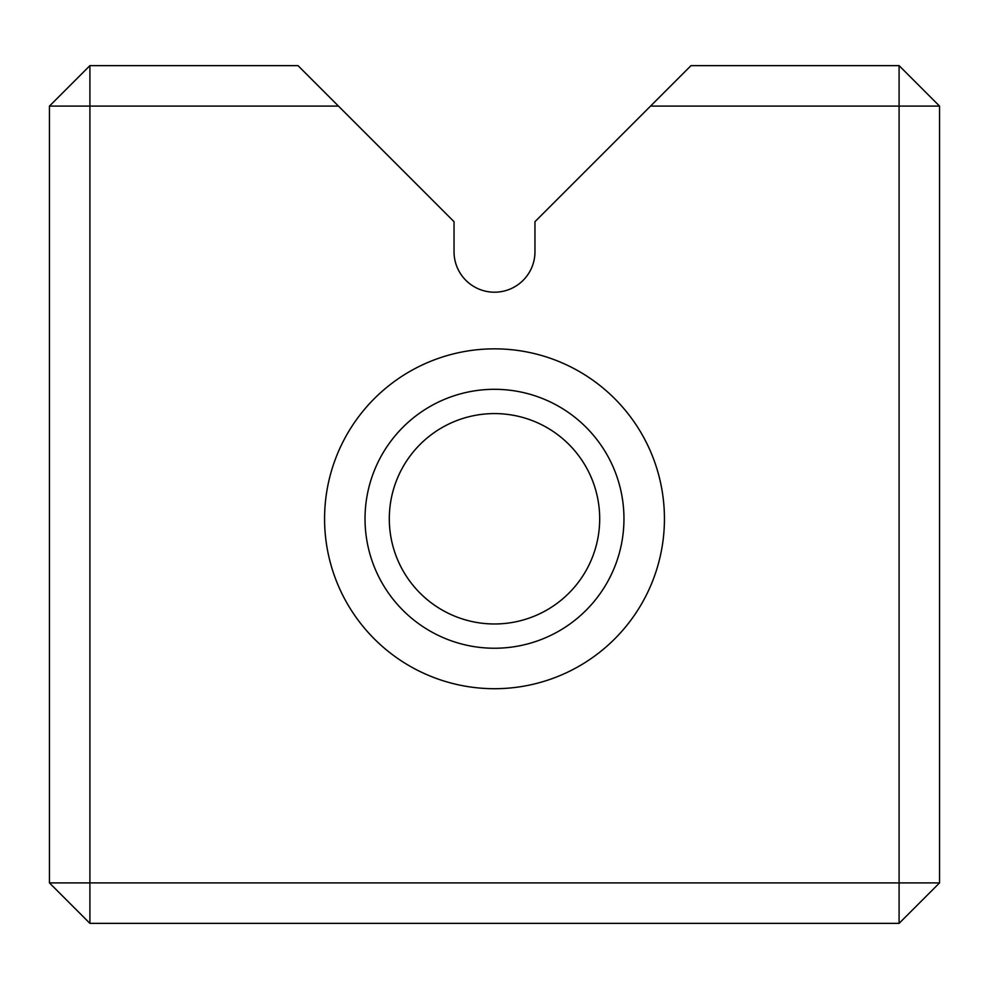 <?xml version="1.0" encoding="UTF-8"?>
<svg xmlns="http://www.w3.org/2000/svg" width="989" height="989" viewBox="0 0 989 989"><rect width="100%" height="100%" fill="white"/><g stroke="black" fill="none" stroke-linecap="round" stroke-linejoin="round"><path stroke-width="1.48" d="M49.45 882.905L49.45 106.095L89.912 106.095L89.912 882.905L899.088 882.905L899.088 106.095L650.539 106.095L691.002 65.633L899.088 65.633L899.088 106.095L939.55 106.095L939.55 882.905L899.088 882.905L899.088 923.367L89.912 923.367L89.912 882.905L49.45 882.905L89.912 923.367M338.461 106.095L89.912 106.095L89.912 65.633L297.998 65.633L454.038 221.684L454.038 251.75A40.462 40.462 0 0 0 494.5 292.2A40.462 40.462 0 0 0 534.962 251.75L534.962 221.684L650.539 106.095M324.577 518.78A169.923 169.923 0 0 1 579.467 371.617A169.923 169.923 0 0 1 579.467 665.943A169.923 169.923 0 0 1 324.577 518.78M599.693 518.78A105.193 105.193 0 0 1 441.898 609.879A105.193 105.193 0 0 1 441.898 427.681A105.193 105.193 0 0 1 599.693 518.78M365.028 518.78A129.472 129.472 0 0 0 559.23 630.895A129.472 129.472 0 0 0 559.23 406.652A129.472 129.472 0 0 0 365.028 518.78M899.088 65.633L939.55 106.095M939.55 882.905L899.088 923.367M49.45 106.095L89.912 65.633"/></g></svg>
